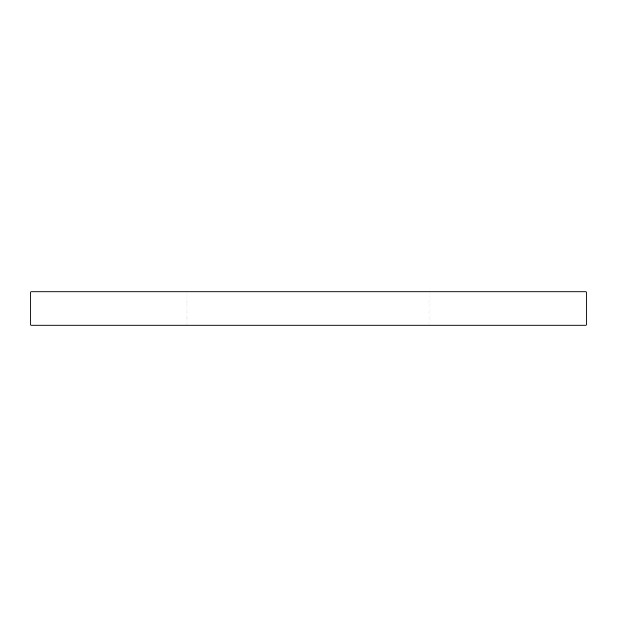 <?xml version="1.0" encoding="UTF-8"?>
<svg xmlns="http://www.w3.org/2000/svg" width="617" height="617" viewBox="0 0 617 617"><rect width="100%" height="100%" fill="white"/><g stroke="black" fill="none" stroke-linecap="round" stroke-linejoin="round"><path stroke-width="0.46" stroke-dasharray="3.08 2.31" d="M429.972 291.841L187.028 291.841L429.972 291.841L429.972 325.159L187.028 325.159L429.972 325.159M187.028 291.841L187.028 325.159M30.85 291.841L586.15 291.841M30.85 325.159L586.15 325.159"/><path stroke-width="0.93" d="M586.15 291.841L30.85 291.841L30.85 325.159L586.15 325.159L586.15 291.841"/></g></svg>
